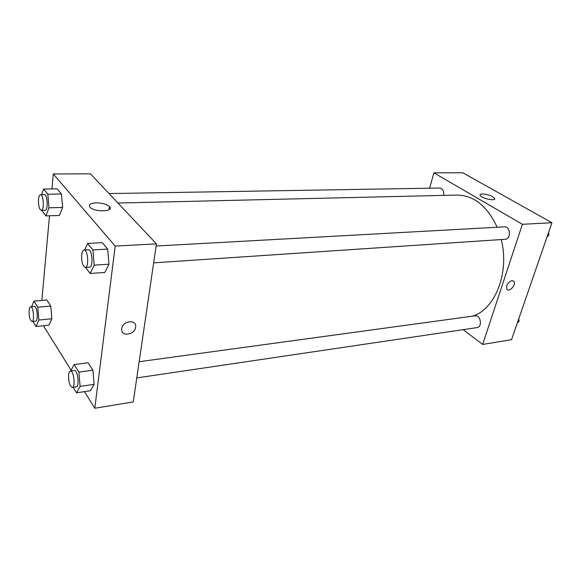 <?xml version="1.0" encoding="UTF-8"?>
<svg xmlns="http://www.w3.org/2000/svg" width="581" height="581" viewBox="0 0 581 581"><rect width="100%" height="100%" fill="white"/><g stroke="black" fill="none" stroke-linecap="round" stroke-linejoin="round"><path stroke-width="0.87" d="M429.606 188.2L433.891 172.84L462.745 172.753L551.95 222.719L511.541 339.689L482.658 344.439L463.151 329.652M512.014 280.55L513.96 281.327C516.582 284.537 509.087 292.86 506.843 289.222C506.015 285.286 507.736 282.402 512.014 280.55L513.953 281.327C516.582 284.537 509.087 292.86 506.843 289.222M433.891 172.84L522.392 224.295L551.95 222.719M522.392 224.295L482.658 344.439M492.644 196.719L494.62 198.426C496.392 201.629 481.271 198.39 480.189 195.332C478.824 192.957 488.12 194.01 492.644 196.719M443.666 195.39C444.051 191.084 442.766 188.629 439.817 188.033L109.039 193.567M136.775 377.919L477.154 327.582C482.571 327.081 480.625 314.742 475.302 315.788L139.149 361.709M153.653 262.852L505.23 239.285C511.2 239.205 510.488 226.198 504.54 226.844L156.122 246.024M472.368 316.187C494.867 309.855 509.857 272.678 501.229 239.554M497.191 227.251C487.256 206.073 473.871 195.354 457.029 195.078L117.958 203.038M51.949 188.927L53.299 173.973L90.476 173.857L156.434 243.882L133.252 401.921L94.797 408.247L84.448 391.63M43.415 325.745L71.129 370.25M62.625 207.461L61.477 194.003L57.163 188.861L61.477 194.003L62.625 207.461L59.429 215.478L62.625 207.461L48.986 207.809L45.906 215.9L41.759 210.366M108.981 264.181L107.688 249.111L102.3 242.684L107.688 249.111L108.981 264.181L104.841 272.445L108.981 264.181L94.18 265.154L90.186 273.491L85.516 267.42M94.115 384.339L92.909 370.184L88.022 362.747L92.909 370.184L94.115 384.339L90.404 390.722L94.115 384.339L80.105 386.416L76.518 392.836L73.162 387.331M41.839 300.428L49.508 215.783M53.299 173.973L115.183 246.09L94.797 408.247M50.765 306.027L46.807 299.992L50.765 306.027L51.847 318.751L50.765 306.027L37.794 307.211L38.883 320.044L36.08 326.515L32.972 321.409M48.935 325.171L51.847 318.751L48.935 325.171L36.08 326.515M96.199 202.863C102.285 202.958 106.73 204.192 109.533 206.582C114.878 211.666 94.536 212.457 90.004 207.25C88.261 204.715 90.324 203.248 96.199 202.863M115.183 246.09L156.434 243.882M135.591 327.212L135.584 327.241C134.734 335.411 120.035 336.878 121.778 328.519C122.881 320.451 137.109 319.209 135.591 327.212C137.109 319.209 122.881 320.451 121.77 328.519C120.035 336.878 134.734 335.411 135.584 327.241L135.591 327.212M41.578 194.693L43.633 189.036L47.831 194.228L48.986 207.809M41.266 210.373L45.165 210.271C48.332 210.598 47.548 194.192 44.417 194.65L40.503 194.715C39.464 194.889 38.796 196.487 38.491 199.508C38.331 205.696 39.261 209.32 41.266 210.373C44.403 210.7 43.604 194.257 40.503 194.715M45.906 215.9L59.429 215.478M43.633 189.036L57.163 188.861M47.831 194.228L61.477 194.003M84.644 249.953L87.622 243.424L92.88 249.932L94.18 265.154M85.284 267.434L89.525 267.151C93.497 267.34 92.256 249.082 88.341 249.75L84.092 249.99C82.872 250.2 82.074 251.842 81.689 254.914C81.442 262.031 82.64 266.207 85.284 267.434C89.227 267.63 87.971 249.322 84.092 249.99M90.186 273.491L104.841 272.445M87.622 243.424L102.3 242.684M92.88 249.932L107.688 249.111M31.621 306.732L33.938 301.111L37.794 307.211M31.955 321.511L35.673 321.14C38.513 321.235 37.155 305.846 34.381 306.477L30.662 306.819C29.863 306.986 29.34 308.25 29.115 310.617C29.028 316.761 29.972 320.392 31.955 321.511C34.773 321.613 33.415 306.18 30.662 306.819M38.883 320.044L51.847 318.751M33.938 301.111L46.807 299.992M70.7 371.063L74.114 364.585L78.885 372.123L80.105 386.416M72.269 387.462L76.285 386.866C79.764 386.772 77.781 369.661 74.397 370.555L70.381 371.106C69.48 371.31 68.885 372.574 68.602 374.898C68.464 381.971 69.684 386.154 72.269 387.462C75.719 387.374 73.729 370.206 70.381 371.106M76.518 392.836L90.404 390.722M74.114 364.585L88.022 362.747M78.885 372.123L92.909 370.184M548.638 232.306L548.9 235.196L547.062 236.874M547.607 235.283L548.9 235.196M518.789 318.693L519.044 321.46L517.351 322.869M517.773 321.649L519.044 321.46M494.62 198.426L494.322 199.363M109.533 206.582L109.17 209.632"/></g></svg>
